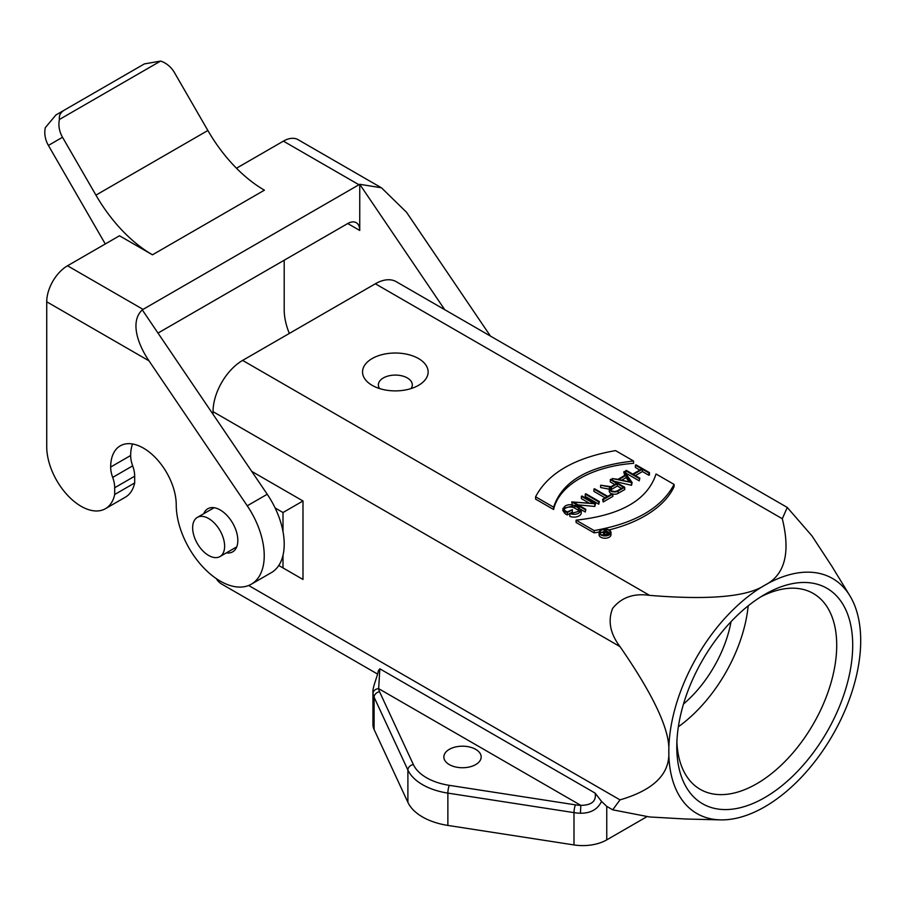 <?xml version="1.0" encoding="UTF-8"?>
<svg xmlns="http://www.w3.org/2000/svg" width="906" height="906" viewBox="0 0 906 906"><rect width="100%" height="100%" fill="white"/><g stroke="black" fill="none" stroke-linecap="round" stroke-linejoin="round"><path stroke-width="1.36" d="M378.244 671.029L379.829 668.809L378.663 688.651A28.267 16.319 -0 0 0 379.557 691.754L413.351 764.562A50.883 29.377 0 0 0 449.331 785.343L575.457 804.856A28.267 16.319 -0 0 0 580.825 805.366C591.743 805.208 596.499 801.119 595.117 793.101L601.516 801.368L606.76 806.385A41.835 24.156 120 0 0 607.099 806.578L612.705 809.817L619.998 799.873C653.826 790.009 670.089 773.86 668.798 751.425C670.089 730.474 653.826 695.536 619.998 646.612C610.157 633.634 607.7 620.893 612.603 608.413C621.437 597.405 633.758 593.056 649.579 595.367C708.866 600.202 747.257 596.827 764.755 585.231C784.834 575.129 790.689 552.966 782.308 518.742L787.269 507.451L811.901 535.82L831.833 566.205L849.828 595.684A135.696 78.346 120 0 0 764.755 585.231A135.696 78.346 120 0 0 668.798 751.425A135.696 78.346 120 0 0 720.395 819.873A135.696 78.346 120 0 0 764.755 806.816A135.696 78.346 120 0 0 860.7 640.633A135.696 78.346 120 0 0 849.828 595.684M601.516 801.414C597.722 809.352 590.689 813.294 580.429 813.237L580.825 805.366L378.663 688.651A5.651 4.609 173.2 0 0 373.023 693.498L372.944 692.093C372.445 687.235 378.176 674.585 378.198 671.029M208.64 555.457A22.616 13.058 60 0 1 193.861 535.525A22.616 13.058 60 0 1 197.327 517.405A22.616 13.058 60 0 1 219.943 530.463A22.616 13.058 60 0 1 219.943 556.578A22.616 13.058 60 0 1 208.64 555.457M283 531.573L283 512.524L275.118 507.972M283 512.524L302.989 500.984L302.989 579.466L278.776 565.48L283 567.915L283 555.344M251.743 471.392L302.989 500.984M283 567.915L302.989 579.466M852.705 645.242A124.382 71.812 -60 0 1 764.755 797.586A124.382 71.812 -60 0 1 676.793 746.804A124.382 71.812 -60 0 1 764.743 594.461A124.382 71.812 -60 0 1 852.705 645.242M760.655 596.941A113.08 65.289 -60 0 1 813.294 593.475A113.08 65.289 -60 0 1 836.714 645.242A113.08 65.289 -60 0 1 787.348 759.047A113.08 65.289 -60 0 1 700.213 789.341A113.08 65.289 -60 0 1 676.895 742.025M678.368 726.771A113.08 65.289 120 0 0 748.186 605.842M683.509 704.019A90.464 52.231 120 0 0 731.051 621.663M411.052 388.572A16.965 9.796 0 0 0 412.298 384.88A16.965 9.796 0 0 0 395.344 375.084A16.965 9.796 0 0 0 378.38 384.88A16.965 9.796 0 0 0 379.625 388.572M372.151 385.344L372.151 385.344A32.797 18.935 180 0 1 372.151 358.561A32.797 18.935 180 0 1 418.527 358.561A32.797 18.935 180 0 1 418.527 385.344A32.797 18.935 180 0 1 372.151 385.344L372.151 385.344M606.918 534.053L606.25 534.325M606.793 534.121L608.911 532.898L606.816 531.686L604.698 532.909A1.484 0.861 -0 0 0 604.257 533.521A1.484 0.861 -0 0 0 605.174 534.314A1.484 0.861 -0 0 0 606.793 534.121M606.816 533.996L606.816 531.686M600.519 532.207L604.415 532.615L606.42 531.46L604.517 529.897L609.715 532.898L607.19 534.359A2.05 1.178 180 0 1 604.959 534.608A2.05 1.178 180 0 1 603.69 533.521A2.05 1.178 180 0 1 604.019 532.875L600.519 532.207L600.519 534.178M604.415 532.603L604.121 530.135M609.715 534.008L609.715 532.898M603.69 535.118L601.154 534.631M604.121 531.743A5.368 3.103 0 0 0 602.162 532.173M601.233 534.676A5.368 3.103 -0 0 0 607.088 535.355A5.368 3.103 -0 0 0 610.406 532.49A5.368 3.103 -0 0 0 605.027 529.387A5.368 3.103 -0 0 0 599.659 532.49A5.368 3.103 -0 0 0 601.233 534.676M600.837 534.914A5.934 3.431 180 0 1 599.093 532.49A5.934 3.431 180 0 1 605.027 529.059A5.934 3.431 180 0 1 610.972 532.49A5.934 3.431 180 0 1 607.303 535.65A5.934 3.431 180 0 1 600.837 534.914M610.972 532.49L610.972 534.8A5.934 3.431 180 0 1 607.303 537.96A5.934 3.431 180 0 1 600.837 537.224A5.934 3.431 180 0 1 599.093 534.8L599.093 532.49M621.505 488.413L617.36 486.012L611.391 489.455A4.349 2.514 -0 0 0 610.61 490.078M617.541 490.701L623.509 487.258L617.36 483.702L611.391 487.145A4.349 2.514 0 0 0 610.123 488.923A4.349 2.514 0 0 0 612.807 491.245A4.349 2.514 0 0 0 617.541 490.701M617.36 486.012L617.36 483.702M610.361 487.088L600.644 485.22L610.984 486.692L616.76 483.362L610.316 479.636L610.916 479.297L624.71 487.258L618.141 491.041A5.198 3.001 180 0 1 612.479 491.698A5.198 3.001 180 0 1 609.274 488.923A5.198 3.001 180 0 1 610.361 487.088M609.274 489.195L600.644 487.53L600.644 485.22M624.71 487.258L624.71 489.568L618.141 493.351A5.198 3.001 180 0 1 612.773 494.064M612.026 493.883A5.198 3.001 180 0 1 609.274 491.233L609.274 488.923M614.766 484.517L610.316 481.947L610.316 479.636M572.365 509.682L567.247 512.637L565.016 511.358L563 508.402L575.253 505.446L579.104 507.666L581.142 510.622L570.463 513.702A6.387 3.692 0 0 0 577.02 513.872A6.387 3.692 0 0 0 580.384 510.622A6.387 3.692 0 0 0 578.504 508.017L574.653 505.786A6.387 3.692 0 0 0 567.688 504.993A6.387 3.692 0 0 0 563.747 508.402A6.387 3.692 0 0 0 565.616 511.007L567.247 511.947L572.365 509.682L572.365 511.992L567.247 514.948L565.016 513.668L562.988 510.701M580.055 511.777A6.387 3.692 0 0 0 578.504 510.327L574.653 508.096A6.387 3.692 0 0 0 564.064 509.557M567.247 512.637L567.247 514.948M569.851 514.053L569.851 516.363A7.237 4.179 180 0 0 577.337 516.635A7.237 4.179 180 0 0 581.233 512.932L581.233 510.622M585.253 509.682L571.765 501.901L593.962 503.577L581.403 496.329L582.003 495.99L595.491 503.77L573.294 502.094L585.854 509.342L585.253 511.992L580.871 509.466M585.854 509.342L585.253 511.992M594.823 504.166L594.823 506.465L578.096 504.857M595.491 503.77L594.823 506.465M581.403 496.329L581.403 498.64L589.16 503.124M571.765 501.901L572.162 504.438M599.353 501.55L598.753 501.901L585.253 494.11L585.854 493.759L599.353 501.55L598.753 504.2L598.753 501.901M585.253 494.11L585.253 496.409L598.753 504.2M602.603 499.319L607.122 496.715L593.928 489.093L594.529 488.753L607.722 496.363L612.241 493.759L612.841 494.11L603.203 499.67L602.603 499.319L603.203 501.981L603.203 499.67M612.841 494.11L612.841 496.409L603.203 501.981M593.928 489.093L593.928 491.403L605.129 497.87M629.149 481.924L626.159 477.598L621.663 480.191M618.798 479.534L631.052 482.366L626.159 475.288L618.798 479.534M626.159 477.598L626.159 475.288M612.218 478.538L617.949 479.342L625.808 474.801L623.781 471.867L624.438 471.482L632.139 482.615L612.218 478.538L612.218 480.044M631.493 482.989L631.493 485.299L614.54 481.38M632.139 482.615L631.493 485.299M623.781 471.867L624.676 475.457M639.228 478.527L625.74 470.735L626.329 470.384L632.784 474.11L641.822 468.889L635.378 465.174L635.978 464.823L649.466 472.615L648.866 472.966L642.422 469.24L633.385 474.461L639.829 478.175L639.228 480.837L625.74 473.045L625.74 470.735M639.817 470.044L635.378 467.473L635.378 465.174M648.866 472.966L648.866 475.265L649.466 474.925L649.466 472.615M648.866 475.265L642.422 471.55L642.422 469.24M642.422 471.55L635.378 475.616M639.228 480.837L639.829 478.175M615.548 450.61L633.577 461.029L633.577 463.34A91.88 53.046 0 0 0 553.623 509.5L535.582 499.093L535.582 496.782C548.017 473.181 574.664 457.79 615.548 450.61M633.577 461.029C588.707 465.899 562.06 481.29 553.623 507.19L535.582 496.782M553.623 507.19L553.623 509.5M656.035 473.997L674.075 484.404C661.64 508.006 634.993 523.396 594.121 530.576L576.08 520.157C620.95 515.288 647.609 499.897 656.035 473.997M608.979 529.931A113.08 65.289 180 0 0 674.075 486.715L674.075 484.404M594.121 530.576L594.121 532.875L576.08 522.468L576.08 520.157M599.149 532.026A113.08 65.289 180 0 1 594.121 532.875M213.035 414.28L213.035 411.652A41.835 24.156 -60 0 1 242.615 360.407L375.344 283.782A41.835 24.156 -60 0 1 396.273 281.709L787.269 507.451M720.395 819.873L685.865 819.024L649.579 816.963L612.705 809.817M377.587 674.075L221.698 584.076A41.835 24.156 -60 0 1 216.285 578.617M449.308 764.585A18.664 10.77 180 0 1 443.849 756.963A18.664 10.77 180 0 1 462.502 746.193A18.664 10.77 180 0 1 481.165 756.963A18.664 10.77 180 0 1 469.648 766.918A18.664 10.77 180 0 1 449.308 764.585M372.944 692.093L372.944 724.46A33.918 19.581 -0 0 0 374.099 729.523L407.893 802.342A56.534 32.639 0 0 0 447.87 825.423L573.996 844.936A33.918 19.581 0 0 0 606.76 839.862L646.85 816.725M490.429 336.069L406.466 212.185L381.471 187.791L359.75 184.292L359.739 230.452L347.745 223.533A16.965 9.796 -60 0 1 356.228 222.683A16.965 9.796 -60 0 1 359.739 230.452M284.201 260.215L284.201 309.637A48.63 28.075 -120 0 0 289.32 333.442M160.6 61.064L59.434 119.467A22.616 18.471 60 0 0 62.525 137.27L95.934 195.13A113.08 65.289 -120 0 0 152.468 254.812L119.49 235.775L67.508 265.775L143.057 309.388L359.739 184.292L444.733 309.693M152.468 254.812L264.416 190.181A113.08 65.289 60 0 1 207.87 130.498L174.473 72.639A22.616 18.471 60 0 0 160.611 61.087M59.456 119.49C58.788 115.651 60.43 112.514 64.383 110.09L144.348 63.918L160.555 61.087M203.748 513.702A24.881 14.36 60 0 1 207.791 508.753A24.881 14.36 60 0 1 232.672 523.113A24.881 14.36 60 0 1 232.672 551.845A24.881 14.36 60 0 1 226.353 552.875M132.536 443.985A46.365 26.772 -120 0 0 130.657 455.503A23.749 13.715 -120 0 0 132.672 465.854A23.749 13.715 60 0 1 134.677 476.205L134.677 482.955L114.688 494.495L114.688 487.745A23.749 13.715 -120 0 0 112.684 477.394A23.749 13.715 60 0 1 110.668 467.043A46.365 26.772 60 0 1 120.272 445.831A46.365 26.772 60 0 1 156.002 458.243A46.365 26.772 60 0 1 176.24 504.902A62.22 35.923 -120 0 0 203.397 567.507A62.22 35.923 -120 0 0 251.347 584.177A62.22 35.923 -120 0 0 247.247 505.797L267.236 494.257A62.22 35.923 60 0 1 271.336 572.637L251.347 584.177M67.508 265.775A29.4 16.976 120 0 0 46.727 301.789L46.727 446.737A48.63 28.075 -120 0 0 67.95 495.673A48.63 28.075 -120 0 0 105.413 508.708A48.63 28.075 -120 0 0 114.688 494.495M134.677 482.955A48.63 28.075 60 0 1 125.402 497.156L105.413 508.708M267.236 494.257L142.265 309.863C129.717 321.687 137.939 344.574 148.992 360.837L247.247 505.797M143.057 309.388L142.253 309.852M358.946 184.745L283.397 141.132L236.466 168.233M283.397 141.132A29.4 16.976 -60 0 1 298.097 139.683L380.565 187.293M347.745 223.533L157.995 333.08M105.289 243.974L48.392 145.436A22.616 18.471 -120 0 1 45.323 127.655L55.9 114.983L64.383 110.09M379.829 668.809L595.117 793.101M604.698 532.909L604.698 534.121M607.19 535.321L607.19 534.359M611.391 487.145L611.391 489.455M618.141 493.351L618.141 491.041M574.653 505.786L574.653 508.096M578.504 508.017L578.504 510.327M565.016 511.358L565.016 513.668M242.615 360.407L649.579 595.367M619.998 646.612L213.035 411.652M782.308 518.742L375.344 283.782M248.652 585.491L619.998 799.873M575.457 804.856A5.651 1.2 98.8 0 0 573.996 812.625L447.87 793.112A56.534 32.639 180 0 1 407.893 770.032L374.099 697.212A33.918 19.581 180 0 1 373.023 693.498M580.429 813.237A33.918 19.581 180 0 1 573.996 812.625L573.996 844.936M449.331 785.343A5.651 1.2 98.8 0 0 447.87 793.112L447.87 825.423M413.351 764.562A5.651 4.462 155.1 0 0 407.893 770.032L407.893 802.342M379.557 691.754A5.651 4.462 155.1 0 0 374.099 697.212L374.099 729.523M606.76 839.862L606.76 806.385M207.87 130.498L95.934 195.13M130.657 455.503L110.668 467.043M132.672 465.854L112.684 477.394M134.677 476.205L114.688 487.745M148.992 360.837L46.727 301.789M48.392 145.436L62.525 137.27M214.099 507.722L197.327 517.405M236.726 546.884L219.943 556.578M603.69 535.491L603.69 533.521M562.898 510.712L562.898 508.402"/></g></svg>
